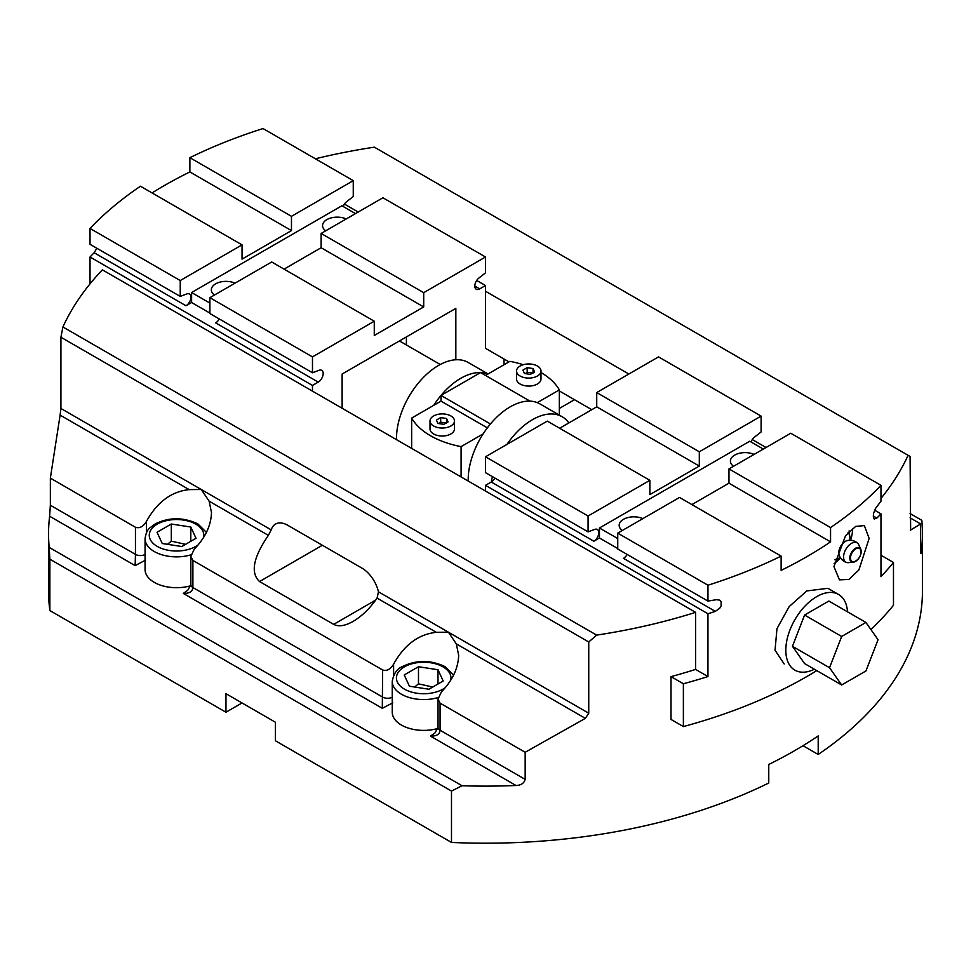 <?xml version="1.0" encoding="UTF-8"?>
<svg xmlns="http://www.w3.org/2000/svg" width="971" height="971" viewBox="0 0 971 971"><rect width="100%" height="100%" fill="white"/><g stroke="black" fill="none" stroke-linecap="round" stroke-linejoin="round"><path stroke-width="1.46" d="M411.655 448.396L411.655 418.076A77.777 44.909 -0 0 0 461.091 446.624L461.091 476.943M559.345 415.103L559.345 389.893A77.777 44.909 -0 0 0 540.993 372.524M523.223 364.72A77.777 44.909 -0 0 0 509.909 361.346L485.5 375.449M468.216 481.058A59.425 34.313 -60 0 1 483.145 433.891L461.091 446.624M411.655 418.076L441.004 401.132L487.333 427.871M454.477 420.965L454.477 428.964A12.235 7.064 180 0 1 450.896 433.952A12.235 7.064 180 0 1 437.557 435.481A12.235 7.064 180 0 1 430.007 428.964L430.007 420.965A12.235 7.064 180 0 1 442.242 413.901A12.235 7.064 180 0 1 454.477 420.965A12.235 7.064 180 0 1 450.896 425.966A12.235 7.064 180 0 1 437.557 427.495A12.235 7.064 180 0 1 430.007 420.965M559.345 389.893L537.291 402.625A59.425 34.313 -60 0 1 539.925 403.9L562.173 416.741A59.425 34.313 -60 0 1 568.848 422.931M540.993 371.019L540.993 379.006A12.235 7.064 180 0 1 537.412 384.006A12.235 7.064 180 0 1 524.073 385.536A12.235 7.064 180 0 1 516.523 379.006L516.523 371.019A12.235 7.064 180 0 1 528.758 363.955A12.235 7.064 180 0 1 540.993 371.019A12.235 7.064 180 0 1 537.412 376.02A12.235 7.064 180 0 1 524.073 377.549A12.235 7.064 180 0 1 516.523 371.019M441.004 401.132L441.004 395.428L490.44 423.963A59.425 34.313 -60 0 1 529.996 401.132L480.56 372.585A59.425 34.313 -60 0 1 487.855 374.078M483.145 433.891A59.425 34.313 -60 0 1 490.44 423.963M433.709 405.344A59.425 34.313 -60 0 1 441.004 395.428A59.425 34.313 -60 0 1 480.56 372.585L441.004 395.428M315.381 158.783A436.95 252.266 180 0 1 374.357 147.167L908.079 455.302A436.95 252.266 180 0 1 880.976 498.414M242.034 702.955L225.964 712.229L49.873 610.565A436.95 252.266 180 0 1 48.55 590.938L48.55 533.844A436.95 252.266 180 0 1 49.618 516.232L135.139 565.608L145.626 560.097M49.873 610.565L49.873 559.199L451.491 791.062L462.075 785.757L49.181 547.377L49.873 559.199M49.181 547.377A436.95 252.266 180 0 1 48.55 533.844M146.415 532.8L146.415 521.463C143.21 526.683 139.557 528.625 135.454 527.265L135.454 554.368L50.358 505.236L49.618 516.232M50.358 505.236L50.358 478.133L60.105 415.115L189.151 489.615L201.252 489.493L209.129 501.157L211.484 512.591C211.047 525.59 205.306 537.752 194.285 549.101L190.838 556.407L190.838 584.676A6.991 4.042 180 0 0 192.889 587.528L192.889 560.425L382.623 669.978L382.307 708.308L392.806 702.798M271.212 529.887A24.469 14.128 60 0 1 275.521 524.073A24.469 14.128 60 0 1 287.756 525.287L361.916 568.096A24.469 14.128 60 0 1 378.459 591.812L377.076 598.112C369.951 608.368 361.977 616.136 353.141 621.391C345.021 625.955 338.527 626.95 333.672 624.365L259.524 581.544C250.275 572.854 253.225 557.463 268.372 535.361L271.212 529.887L201.252 489.493L60.918 408.475L60.105 415.115M60.918 408.475L60.918 337.24L588.742 641.977L596.643 635.119L62.921 326.972L60.918 337.24M62.921 326.972A436.95 252.266 180 0 1 102.38 269.841L695.6 612.337A436.95 252.266 180 0 1 596.643 635.119M485.5 291.251L628.856 374.017M870.902 629.536A436.95 252.266 0 0 0 893.478 605.273L893.478 562.464A436.95 252.266 180 0 1 880.976 576.665L880.976 513.865A436.95 252.266 180 0 1 876.837 518.126L874.276 519.012L873.475 517.944L873.475 513.574L875.454 508.537L880.976 501.194L880.976 485.33A436.95 252.266 180 0 1 830.557 527.569L830.557 541.842A436.95 252.266 180 0 1 781.121 570.378L781.121 556.104A436.95 252.266 180 0 1 707.956 585.222L707.956 601.085L716.428 599.677L719.754 600.139L721.113 601.547L721.101 605.916L719.754 608.21L715.336 611.378A436.95 252.266 180 0 1 707.956 613.757L707.956 676.556A436.95 252.266 180 0 1 683.378 683.766L683.378 726.575L671.01 719.438L671.01 676.629A436.95 252.266 0 0 0 695.6 669.42L695.6 612.337M588.742 641.977L588.742 713.212L448.42 632.194L456.309 643.858L458.664 655.291C458.215 668.291 452.486 680.465 441.465 691.801L438.018 699.108L438.018 727.388A6.991 4.042 180 0 0 440.069 730.241L440.069 703.138L438.018 699.108M456.309 643.858L585.343 718.358L588.742 713.212M585.343 718.358L525.165 752.27L525.165 779.373L440.069 730.241C439.754 734.282 436.562 736.236 430.493 736.127L434.996 732.887L438.018 727.376M430.493 736.127L516.014 785.503C521.075 785.26 524.122 783.221 525.165 779.373M516.014 785.503A436.95 252.266 180 0 1 462.075 785.757M451.491 791.062L451.491 842.44L275.4 740.776L275.4 722.218L225.964 693.682L225.964 712.229M910.082 513.538L921.819 520.322A436.95 252.266 180 0 1 922.45 533.844L922.45 590.938A436.95 252.266 180 0 1 818.201 754.467L818.201 735.921A436.95 252.266 0 0 1 768.765 764.456L768.765 783.014A436.95 252.266 180 0 1 451.491 842.44M922.45 533.844A436.95 252.266 180 0 1 921.382 551.467L920.642 551.043C920.763 554.223 921.006 554.368 921.382 551.467C921.006 554.368 920.763 554.223 920.642 551.043L920.642 523.939L910.422 530.142M908.079 455.302L910.082 456.455L910.64 530.384M880.976 555.497A436.95 252.266 0 0 0 881.11 555.327L893.478 562.464M829.537 667.732L792.457 646.322L804.583 663.581L841.663 684.98L865.926 670.973L878.051 639.719L865.926 622.46L841.663 636.466L829.537 667.732L841.663 684.98M792.457 646.322L804.583 615.056L828.846 601.049L865.926 622.46M804.583 615.056L841.663 636.466M814.39 669.237A43.695 25.222 -60 0 1 794.873 670.16A43.695 25.222 -60 0 1 794.873 619.704A43.695 25.222 -60 0 1 838.568 594.47A43.695 25.222 -60 0 1 847.525 611.839M491.338 481.956A59.425 34.313 -60 0 1 492.418 476.64M506.923 444.415A59.425 34.313 -60 0 1 562.173 416.741M529.996 401.132A59.425 34.313 -60 0 1 537.291 402.625M396.532 439.669A59.425 34.313 -60 0 1 421.875 379.042A59.425 34.313 -60 0 1 468.253 362.511L488.073 373.956M476.676 280.449L485.5 285.535L485.5 348.334L508.986 361.892M559.345 390.961L591.788 409.689M533.043 368.543L534.608 371.929L530.324 374.393L524.474 373.495L522.908 370.121L527.192 367.645L533.043 368.543L533.043 372.828M533.043 373.119L527.192 372.209L525.372 373.629M527.192 372.209L527.192 367.645M404.215 674.966L418.477 666.725L437.982 669.747L443.201 680.999L428.927 689.24L409.434 686.218L404.215 674.966M437.885 728.444A31.46 18.158 180 0 1 392.248 712.229L392.248 681.411A31.46 18.158 0 0 0 438.188 697.53M432.726 687.043L418.477 683.851L418.477 666.725M418.477 683.851L414.678 687.031M437.982 669.747L437.982 684.009M157.035 532.266L171.309 524.024L190.802 527.035L196.021 538.286L181.759 546.527L162.254 543.517L157.035 532.266M190.704 585.744A31.46 18.158 180 0 1 145.067 569.528L145.067 538.699A31.46 18.158 0 0 0 191.008 554.829M185.558 544.343L171.309 541.15L167.498 544.33M171.309 541.15L171.309 524.024M190.802 527.035L190.802 541.308M392.248 697.227A6.991 4.042 180 0 1 382.623 697.081L192.889 587.528C192.574 591.557 189.381 593.524 183.325 593.427L187.816 590.174L190.85 584.676M818.201 754.467L803.005 745.704M440.069 703.138L525.165 752.27M146.415 521.463C157.071 502.141 171.309 491.532 189.151 489.615M50.358 478.133L135.454 527.265M393.595 675.5L393.595 664.176C404.239 644.853 418.489 634.233 436.331 632.327L448.42 632.194L378.459 591.812M910.082 517.834L920.642 523.939M145.067 554.514A6.991 4.042 0 0 1 135.454 554.368L135.139 565.608M393.595 664.176C390.391 669.395 386.737 671.325 382.623 669.978M192.889 560.425L190.838 556.407M436.392 420.067L440.676 417.591L446.526 418.501L448.092 421.875L443.808 424.339L437.957 423.441L436.392 420.067M446.526 423.065L440.676 422.154L438.868 423.574M446.526 418.501L446.526 422.773M440.676 422.154L440.676 417.591M559.648 428.247L596.728 406.837L596.728 392.563L658.52 356.891L761.106 416.11L761.106 431.974L754.479 437.144A6.991 4.042 120 0 0 751.032 441.975M485.5 491.035L485.5 485.33L491.253 482.004A6.991 4.042 120 0 0 494.894 478.072M491.253 482.004L593.839 541.223A6.991 4.042 120 0 0 598.403 535.07A6.991 4.042 120 0 0 597.335 529.462A6.991 4.042 120 0 0 594.701 529.401L588.074 531.877L485.5 472.646L485.5 456.783L547.292 421.111L649.878 480.329L649.878 494.603L699.302 466.056L699.302 451.794L596.728 392.563M707.956 585.222L617.738 533.128L617.738 549.003L707.956 601.085M617.738 533.128L679.53 497.455L781.121 556.104M830.557 527.569L728.966 468.92L728.966 483.182L691.898 504.592M728.966 468.92L790.758 433.236L880.976 485.33M715.336 611.378L623.503 558.349A6.991 4.042 120 0 0 627.132 554.417M683.378 726.575A436.95 252.266 0 0 0 816.781 670.621M880.976 513.865L874.592 510.176M766.046 447.51L752.282 439.56M833.943 566.627L845.535 535.749L855.694 526.391L864.36 525.614L869.142 538.42L858.886 569.941L848.897 579.432L839.466 579.869L833.943 566.627M784.204 664.006L775.04 650.218L776.97 628.65L789.192 606.572L806.828 590.926L827.899 588.317L838.568 594.47M695.6 669.42L707.956 676.556M683.378 683.766L671.01 676.629M707.956 613.757L485.5 485.33M728.966 483.182L830.557 541.842M596.728 406.837L699.302 466.056M617.738 548.542L599.447 537.983L599.447 527.993L749.733 441.235L763.327 449.075M593.839 541.223L599.447 537.983M588.074 531.877L588.074 516.014L485.5 456.783M761.106 416.11L699.302 451.794M649.878 480.329L588.074 516.014M599.447 527.993L617.738 538.553M733.518 466.286A14.638 8.448 180 0 1 730.398 461.067A14.638 8.448 180 0 1 738.64 453.469A14.638 8.448 180 0 1 754.079 454.416M622.29 530.506A14.638 8.448 180 0 1 619.17 525.287A14.638 8.448 180 0 1 627.4 517.689A14.638 8.448 180 0 1 642.851 518.635M852.55 528.479A29.713 17.15 -60 0 1 852.562 528.855A29.713 17.15 -60 0 1 850.572 540.277M840.449 557.815A29.713 17.15 -60 0 1 834.089 563.593M840.303 557.572L837.973 559.527L834.635 559.684M839.951 557.488A15.73 9.079 -60 0 1 834.647 559.587M849.091 530.858L850.05 540.058M848.108 532.666A15.73 9.079 -60 0 1 850.086 538.844A15.73 9.079 -60 0 1 850.038 540.01M848.436 562.646A11.167 6.445 -60 0 1 846.663 562.488A11.167 6.445 -60 0 1 843.981 553.871A11.167 6.445 -60 0 1 851.458 543.359A11.167 6.445 -60 0 1 857.733 543.323A11.167 6.445 -60 0 1 858.752 544.78L860.779 549.258A8.059 4.661 120 0 0 855.512 548.239A8.059 4.661 120 0 0 849.916 556.759A8.059 4.661 120 0 0 853.327 562.16A8.059 4.661 120 0 0 861.216 551.528A8.059 4.661 120 0 0 860.779 549.258C861.641 555.485 859.153 559.794 853.327 562.16L848.436 562.646M838.993 554.526A9.261 5.353 -60 0 1 845.328 541.369A9.261 5.353 -60 0 1 847.003 540.653A11.361 11.361 0 0 1 857.733 543.323M485.5 285.535L479.747 288.86A6.991 4.042 -60 0 1 476.239 289.212A6.991 4.042 -60 0 1 475.025 284.163A6.991 4.042 -60 0 1 478.885 278.034L485.5 272.863L485.5 256.999L423.708 292.672L423.708 306.945L374.272 335.481L374.272 321.219L312.48 356.891L312.48 372.755L319.095 370.279A6.991 4.042 -60 0 1 321.729 370.339A6.991 4.042 -60 0 1 322.809 375.947A6.991 4.042 -60 0 1 318.233 382.113L312.48 385.438L312.48 391.143M342.132 408.269L342.132 374.017L455.836 308.377L455.836 359.768M504.034 364.744L504.034 359.039M152.059 192.926A436.95 252.266 180 0 1 189.879 171.94L189.879 157.678A436.95 252.266 180 0 1 263.044 128.56L353.262 180.655L353.262 196.518L346.647 201.677A6.991 4.042 -60 0 0 343.188 206.52M353.262 180.655L291.47 216.327L189.879 157.678M242.034 244.862L180.242 280.546L180.242 296.41L90.024 244.316L90.024 228.452A436.95 252.266 180 0 1 140.443 186.214L242.034 244.862L242.034 259.136L291.47 230.6L291.47 216.327M180.242 296.41L186.857 293.934A6.991 4.042 -60 0 1 189.491 293.995A6.991 4.042 -60 0 1 190.559 299.602A6.991 4.042 -60 0 1 185.995 305.756L94.163 252.739L96.833 248.248M209.894 313.087L191.603 302.515L185.995 305.756M191.603 302.515L191.603 292.526L341.889 205.767L355.483 213.62M406.4 344.972L406.4 336.913M90.024 283.872L90.024 256.999L312.48 385.438M90.024 256.999A436.95 252.266 180 0 1 94.163 252.739M344.438 204.092L358.202 212.042M291.47 230.6L189.879 171.94M312.48 356.891L209.894 297.672L271.698 261.988L374.272 321.219M423.708 306.945L321.122 247.726L284.054 269.125M209.894 297.672L209.894 313.536L312.48 372.755M180.242 280.546L90.024 228.452M219.288 318.949A6.991 4.042 -60 0 1 215.659 322.882L318.233 382.113M423.708 292.672L321.122 233.453L321.122 247.726M321.122 233.453L382.926 197.768L485.5 256.999M191.603 292.526L209.894 303.098M214.445 295.038A14.638 8.448 180 0 1 211.326 289.819A14.638 8.448 180 0 1 219.567 282.221A14.638 8.448 180 0 1 235.006 283.168M325.686 230.819A14.638 8.448 180 0 1 322.554 225.6A14.638 8.448 180 0 1 330.795 218.002A14.638 8.448 180 0 1 346.234 218.961M445.507 687.444A27.261 15.742 180 0 1 406.315 690.114A27.261 15.742 180 0 1 403.548 667.38A27.261 15.742 180 0 1 442.982 666.846A27.261 15.742 180 0 1 450.653 680.392M198.327 544.731A27.261 15.742 180 0 1 159.147 547.401A27.261 15.742 180 0 1 156.367 524.68A27.261 15.742 180 0 1 195.814 524.146A27.261 15.742 180 0 1 203.473 537.691M375.68 600.102L333.672 624.365M209.129 501.157L268.372 535.361M183.325 593.427L382.307 708.308M377.076 598.112L436.331 632.327M322.36 545.265L259.524 581.544M574.48 399.7L559.345 408.439M873.196 516.026L876.837 518.126M855.767 548.882A7.452 4.297 -60 0 1 860.33 555.376A7.452 4.297 -60 0 1 851.203 560.643A7.452 4.297 -60 0 1 855.767 548.882M479.747 288.86L474.795 286.008M440.251 364.513L399.433 340.942M392.248 681.411C393.656 673.571 397.103 668.594 402.577 666.507C416.462 659.782 430.639 659.831 445.082 666.64L453.615 675.088M145.067 538.699C145.808 533.249 147.519 529.547 150.202 527.617L155.396 523.794C169.294 517.07 183.458 517.118 197.902 523.939L206.435 532.387M838.993 554.538A11.361 11.361 0 0 0 846.663 562.488M840.133 557.293L839.599 557.585L840.218 557.439"/></g></svg>
